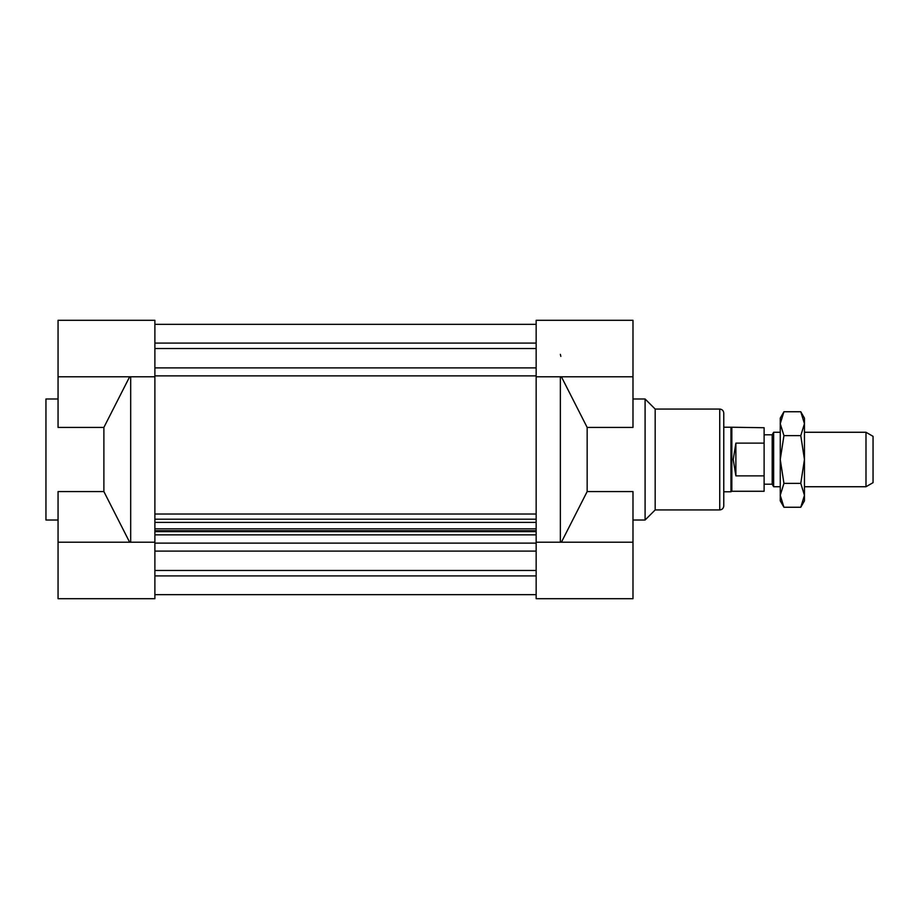 <?xml version="1.0" encoding="UTF-8"?>
<svg xmlns="http://www.w3.org/2000/svg" width="919" height="919" viewBox="0 0 919 919"><rect width="100%" height="100%" fill="white"/><g stroke="black" fill="none" stroke-linecap="round" stroke-linejoin="round"><path stroke-width="1.38" d="M536.156 543.129L154.886 543.129M154.886 551.101L536.156 551.101M129.636 542.21L103.881 491.573L58.058 491.573L58.058 598.694L154.886 598.694L154.886 530.711L536.156 530.711L536.156 598.694L632.984 598.694L632.984 542.21L536.156 542.21M154.886 531.653L536.156 531.653M154.886 530.711L154.886 514.031L536.156 514.031L536.156 530.711M154.886 534.858L536.156 534.858M154.886 375.871L536.156 375.871M536.156 367.899L154.886 367.899M536.156 594.662L154.886 594.662M154.886 570.458L536.156 570.458M154.886 324.338L536.156 324.338L154.886 324.338M154.886 522.394L536.156 522.394M154.886 343.097L536.156 343.097M154.886 348.542L536.156 348.542M154.886 575.903L536.156 575.903M154.886 528.827L536.156 528.827M154.886 519.189L536.156 519.189M719.738 409.07L719.738 509.93C722.185 509.689 723.529 508.345 723.77 505.898L723.77 413.102C723.529 410.655 722.185 409.311 719.738 409.07L655.178 409.07L655.178 509.93L645.092 520.016L632.984 520.016M655.178 409.07L645.092 398.984L645.092 520.016M560.831 356.411L560.36 354.355M561.406 542.21L587.161 491.573L632.984 491.573L632.984 542.21M587.161 491.573L587.161 427.427L632.984 427.427L632.984 320.306L536.156 320.306L536.156 517.075M645.092 398.984L632.984 398.984M587.161 427.427L561.406 376.79M560.36 376.79L560.36 542.21M58.058 520.016L45.95 520.016L45.95 398.984L58.058 398.984M154.886 376.79L154.886 320.306L58.058 320.306L58.058 376.79L154.886 376.79L154.886 517.075M103.881 491.573L103.881 427.427L58.058 427.427L58.058 376.79M129.636 376.79L103.881 427.427M130.682 542.21L130.682 376.79M764.114 484.21L772.19 484.21L772.19 434.79L773.637 432.263L773.637 486.737L780.254 486.737M873.05 482.659L873.05 436.341L865.985 432.263L865.985 486.737L873.05 482.659M735.878 475.87L733.247 459.5L735.878 443.13L735.878 475.87L764.114 475.87L764.114 427.726L730.961 427.22L730.961 491.78L731.834 491.274L731.834 427.726M735.878 443.13L764.114 443.13M731.834 491.274L764.114 491.274L764.114 475.87M783.941 411.746L780.254 423.682L780.254 418.145L783.941 411.746L800.771 411.746L804.458 423.682L804.458 495.318L800.771 483.371L804.458 459.5L800.771 435.629L804.458 423.682L804.458 418.145L800.771 411.746M783.941 435.629L780.254 459.5L780.254 423.682L783.941 435.629L800.771 435.629M783.941 507.254L780.254 500.855L780.254 495.318L783.941 507.254L800.771 507.254L804.458 495.318L804.458 500.855L800.771 507.254M783.941 483.371L780.254 495.318L780.254 459.5L783.941 483.371L800.771 483.371M632.984 376.79L536.156 376.79M719.738 509.93L655.178 509.93M58.058 542.21L154.886 542.21M772.19 484.21L773.637 486.737M804.458 486.737L865.985 486.737M773.637 432.263L780.254 432.263M804.458 432.263L865.985 432.263M723.77 491.78L730.961 491.78M723.77 427.22L730.961 427.22M764.114 434.79L772.19 434.79"/></g></svg>
